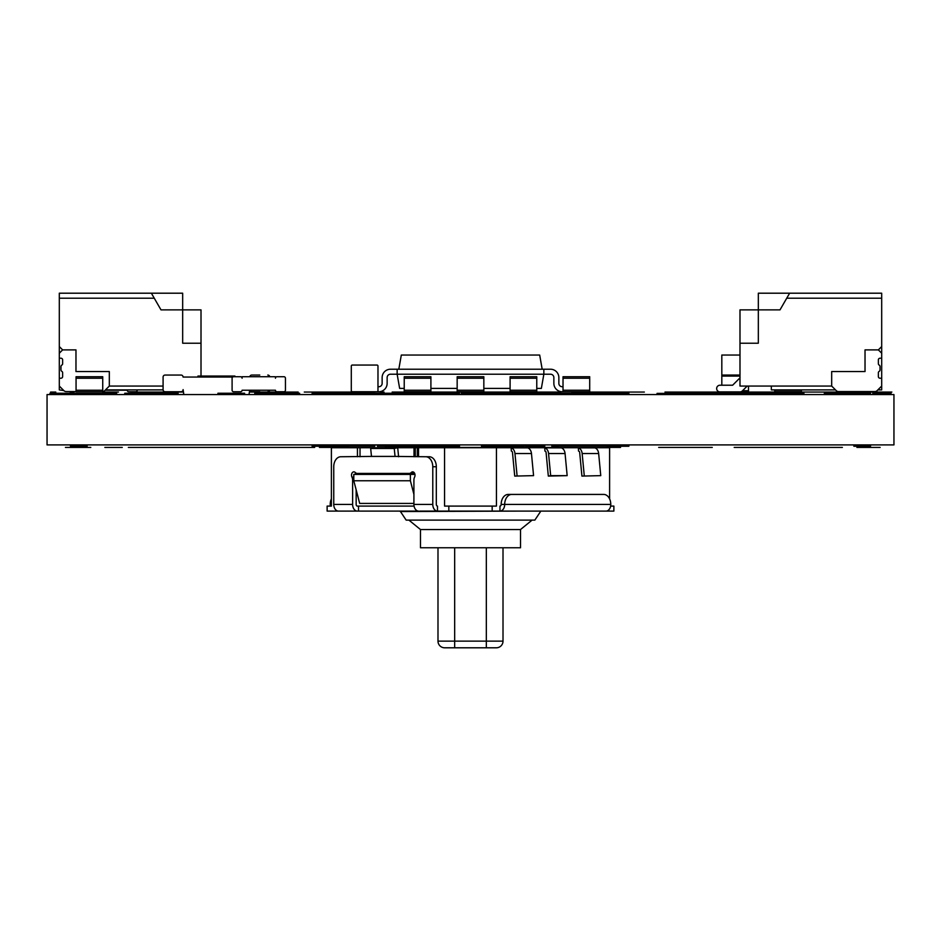 <?xml version="1.0" encoding="UTF-8"?>
<svg xmlns="http://www.w3.org/2000/svg" width="941" height="941" viewBox="0 0 941 941"><rect width="100%" height="100%" fill="white"/><g stroke="black" fill="none" stroke-linecap="round" stroke-linejoin="round"><path stroke-width="1.41" d="M444.658 647.796A6.669 6.669 0 0 1 437.988 641.127L437.988 547.768L437.988 641.127A6.669 6.669 0 0 0 444.658 647.796L454.668 647.796L444.658 647.796A6.669 6.669 0 0 1 437.988 641.127L454.668 641.127L454.668 547.768M503.012 641.127L503.012 547.768L503.012 641.127A6.669 6.669 0 0 1 496.342 647.796A6.669 6.669 0 0 0 503.012 641.127L486.332 641.127L486.332 647.796L496.342 647.796L454.668 647.796L454.668 641.127L486.332 641.127L486.332 547.768M584.255 475.64L582.15 453.527A6.669 4.717 -90 0 0 578.362 447.857L578.515 451.08A1.67 1.176 90 0 1 579.68 452.527L581.926 476.087L600.758 475.64L581.926 476.087M578.362 447.857L594.865 447.857A6.669 4.717 90 0 1 598.652 453.527L600.758 475.64M544.91 451.08A1.67 1.176 90 0 1 546.086 452.527L548.321 476.087L567.164 475.64L550.661 475.64L548.556 453.527A6.669 4.717 -90 0 0 544.768 447.857L544.91 451.08M548.321 476.087L550.661 475.64M544.768 447.857L561.271 447.857A6.669 4.717 90 0 1 565.059 453.527L567.164 475.64M517.068 475.64L514.962 453.527A6.669 4.717 -90 0 0 511.175 447.857L511.316 451.08A1.67 1.176 90 0 1 512.48 452.527L514.727 476.087L533.571 475.64L514.727 476.087M511.175 447.857L527.678 447.857A6.669 4.717 90 0 1 531.465 453.527L533.571 475.64M492.167 511.092L448.833 511.092L448.833 506.093L492.167 506.093L492.167 511.092L606.063 511.092A6.669 4.717 90 0 0 610.78 504.423A9.998 7.069 90 0 0 603.71 494.425L508.222 494.425A9.998 7.069 -90 0 0 501.153 504.423A1.67 1.176 90 0 1 499.965 506.093L499.965 511.092A6.669 4.717 -90 0 0 504.682 504.423A9.998 7.069 90 0 1 511.763 494.425M606.063 511.092L613.873 511.092L613.873 506.093L610.627 506.093M352.616 504.423L333.749 504.423A6.669 4.717 -90 0 0 338.466 511.092L357.333 511.092A6.669 4.717 90 0 1 352.616 504.423L352.616 480.051A4.999 3.541 -90 0 0 351.958 477.134A3.329 2.353 90 0 1 351.769 473.664A3.329 2.353 90 0 1 353.875 471.853A3.329 2.353 90 0 1 355.239 472.488A4.999 3.541 -90 0 0 357.309 473.417L409.229 473.417A4.999 3.541 -90 0 0 411.288 472.488A3.329 2.353 90 0 1 412.664 471.853A3.329 2.353 90 0 1 414.758 473.664A3.329 2.353 90 0 1 414.581 477.134A4.999 3.541 -90 0 0 413.911 480.051L413.911 504.423A6.669 4.717 -90 0 0 418.627 511.092L327.127 511.092L327.127 506.093L331.397 506.093L331.397 447.74L609.603 447.74L609.603 498.895M413.911 494.354L410.382 480.757L353.792 480.757L353.792 474.417L414.957 474.417M413.911 503.423L359.685 503.423L353.792 480.757M410.382 480.757L410.382 474.417M330.373 506.093A6.669 4.717 -90 0 1 330.22 504.423A9.998 7.069 -90 0 1 331.397 498.895M409.229 473.417L412.77 473.417A4.999 3.541 90 0 0 414.358 472.876M374.13 447.751L397.714 447.751L394.244 448.457L370.672 448.457L374.13 447.751M394.244 448.457L395.055 456.409L371.483 456.409L370.672 448.457M429.237 456.75L425.708 456.75A9.998 7.069 -90 0 1 432.778 466.748L436.318 466.748A9.998 7.069 90 0 0 429.237 456.75M395.055 456.409L425.708 456.75M398.596 456.75L397.714 447.751M333.749 504.423L333.749 466.748A9.998 7.069 -90 0 1 340.83 456.75L371.483 456.409M414.064 506.093L357.333 506.093A1.67 1.176 -90 0 1 356.157 504.423L356.157 489.826M357.333 511.092L358.509 511.092L358.509 506.093M419.815 511.092L437.494 511.092A6.669 4.717 90 0 1 432.778 504.423L432.778 466.748M355.71 472.876A3.329 2.353 -90 0 0 355.11 474.417M448.833 511.092L437.494 511.092L437.494 506.093A1.67 1.176 -90 0 1 436.318 504.423L436.318 466.748M444.564 447.74L444.564 506.093L448.833 506.093M492.167 506.093L496.436 506.093L496.436 447.74M540.557 511.539L534.853 520.102L406.147 520.102L400.443 511.539L520.62 511.092M532.1 520.102L520.514 529.536L505.87 529.548L420.486 529.548L408.9 520.102M520.514 529.536L520.514 547.768L420.486 547.768L420.486 529.548M276.948 391.727A1.506 1.506 0 0 1 275.442 390.233L242.108 390.233A1.506 1.506 0 0 1 240.602 391.727L233.603 391.727A1.506 1.506 0 0 1 232.098 390.233L232.098 378.223A1.506 1.506 0 0 1 233.603 376.729L240.602 376.729A1.506 1.506 0 0 1 242.108 378.223L242.108 376.729L275.442 376.729L275.442 378.223A1.506 1.506 0 0 1 276.948 376.729L283.947 376.729A1.506 1.506 0 0 1 285.452 378.223L285.452 390.233A1.506 1.506 0 0 1 283.947 391.727L276.948 391.727L283.947 391.727M719.983 385.222L732.627 385.222L719.983 385.222L732.627 385.222L739.991 377.859L732.627 385.222L739.991 377.859L732.627 385.222L719.983 385.222A3.329 3.329 0 0 0 716.654 388.562A3.329 3.329 0 0 0 719.983 391.891L739.991 391.891A3.329 3.329 0 0 0 742.343 390.915L747.213 386.057L742.343 390.915M719.983 391.891L739.991 391.891M771.338 386.057L771.338 389.892L835.514 389.892L836.208 390.586L831.679 386.057L739.991 386.057L739.991 343.218L758.328 343.218L758.328 293.204L881.693 293.204L881.693 346.547L878.365 349.887L881.693 353.216L881.693 358.215L880.035 358.215A1.67 1.67 0 0 0 878.365 359.885L878.365 363.673A1.67 1.67 0 0 0 879.2 365.108A1.67 1.67 0 0 1 880.035 366.555L880.035 369.884A1.67 1.67 0 0 1 879.2 371.33A1.67 1.67 0 0 0 878.365 372.777L878.365 376.553A1.67 1.67 0 0 0 880.035 378.223L881.693 378.223L881.693 386.057L877.177 390.586A3.329 3.329 0 0 1 874.812 391.562L838.56 391.562L874.812 391.562M838.56 391.562A3.329 3.329 0 0 1 836.208 390.586M881.693 378.223L881.693 358.215M881.693 353.216L881.693 346.547M877.859 389.892L881.693 389.892L881.693 386.057M739.991 343.218L739.991 309.871L780.007 309.871L789.628 293.204M881.693 298.203L786.735 298.203M878.365 349.887L865.026 349.887L865.026 371.554L831.679 371.554L831.679 386.057M59.307 353.216L59.307 346.547L62.635 349.887L59.307 353.216L59.307 358.215L60.965 358.215A1.67 1.67 0 0 1 62.635 359.885L62.635 363.673A1.67 1.67 0 0 1 61.8 365.108A1.67 1.67 0 0 0 60.965 366.555L60.965 369.884A1.67 1.67 0 0 0 61.8 371.33A1.67 1.67 0 0 1 62.635 372.777L62.635 376.553A1.67 1.67 0 0 1 60.965 378.223L59.307 378.223L59.307 386.057L63.823 390.586A3.329 3.329 0 0 0 66.188 391.562L76.056 391.562L66.188 391.562M163.087 386.057L109.321 386.057L104.792 390.586A3.329 3.329 0 0 1 102.734 391.55M59.307 386.057L59.307 389.892L63.823 390.586M59.307 346.547L59.307 293.204L182.672 293.204L182.672 309.871L201.009 309.871L201.009 376.059M151.372 293.204L160.993 309.871L182.672 309.871L182.672 343.218L201.009 343.218M59.307 358.215L59.307 378.223M154.265 298.203L59.307 298.203M105.486 389.892L163.087 389.892M109.321 386.057L109.321 371.554L75.974 371.554L75.974 349.887L62.635 349.887M351.299 366.049L351.299 390.727L351.299 366.049A1 1 0 0 1 352.299 365.049L376.976 365.049L352.299 365.049M352.299 391.727L376.976 391.727L352.299 391.727A1 1 0 0 1 351.299 390.727M376.976 391.727A1 1 0 0 0 377.976 390.727L377.976 366.049A1 1 0 0 0 376.976 365.049M377.976 390.727L377.976 366.049M404.23 388.398L399.643 388.398L397.149 374.224L390.48 374.224A3.329 3.329 0 0 0 387.139 377.553L387.139 383.387A8.34 8.34 0 0 1 378.811 391.727L351.299 391.727L351.299 390.233M377.976 386.727L378.811 386.727A3.329 3.329 0 0 0 382.14 383.387L382.14 377.553A8.34 8.34 0 0 1 390.48 369.225L543.851 369.225L543.851 374.224L550.52 374.224A3.329 3.329 0 0 1 553.861 377.553L553.861 383.387A8.34 8.34 0 0 0 562.189 391.727L563.024 391.727L563.024 376.729L589.701 376.729L589.701 378.223L563.024 378.223M536.77 388.398L541.357 388.398L543.851 374.224L397.149 374.224L397.149 369.225M430.907 388.398L457.161 388.398M483.839 388.398L510.093 388.398M398.819 369.225L401.313 355.051L539.687 355.051L542.181 369.225M390.48 374.224A3.329 3.329 0 0 0 387.139 377.553A3.329 3.329 0 0 1 390.48 374.224A3.329 3.329 0 0 0 387.139 377.553A3.329 3.329 0 0 1 390.48 374.224A3.329 3.329 0 0 0 387.139 377.553A3.329 3.329 0 0 1 390.48 374.224A3.329 3.329 0 0 0 387.139 377.553L387.139 383.387M378.811 386.727A3.329 3.329 0 0 0 382.14 383.387A3.329 3.329 0 0 1 378.811 386.727A3.329 3.329 0 0 0 382.14 383.387A3.329 3.329 0 0 1 378.811 386.727A3.329 3.329 0 0 0 382.14 383.387A3.329 3.329 0 0 1 378.811 386.727A3.329 3.329 0 0 0 382.14 383.387L382.14 377.553M563.024 386.727L562.189 386.727A3.329 3.329 0 0 1 558.86 383.387L558.86 377.553A8.34 8.34 0 0 0 550.52 369.225L543.851 369.225M550.52 374.224A3.329 3.329 0 0 1 553.861 377.553A3.329 3.329 0 0 0 550.52 374.224A3.329 3.329 0 0 1 553.861 377.553A3.329 3.329 0 0 0 550.52 374.224A3.329 3.329 0 0 1 553.861 377.553A3.329 3.329 0 0 0 550.52 374.224A3.329 3.329 0 0 1 553.861 377.553L553.861 383.387M562.189 386.727A3.329 3.329 0 0 1 558.86 383.387A3.329 3.329 0 0 0 562.189 386.727A3.329 3.329 0 0 1 558.86 383.387A3.329 3.329 0 0 0 562.189 386.727A3.329 3.329 0 0 1 558.86 383.387A3.329 3.329 0 0 0 562.189 386.727A3.329 3.329 0 0 1 558.86 383.387L558.86 377.553M137.245 390.233L137.245 390.233A1.506 1.506 0 0 1 135.739 391.727L128.741 391.727L135.739 391.727M721.818 385.222L721.818 355.051L739.991 355.051M741.038 391.727L748.495 391.727L748.495 386.057M721.818 375.059L739.991 375.059M483.839 390.233L483.839 376.729L457.161 376.729L457.161 391.727L483.839 391.727L483.839 390.233L457.161 390.233M102.734 390.233L102.734 376.729L76.056 376.729L76.056 391.727L102.734 391.727L102.734 390.233L76.056 390.233M430.907 390.233L430.907 376.729L404.23 376.729L404.23 391.727L430.907 391.727L430.907 390.233L404.23 390.233M232.098 390.233L232.098 378.223M233.603 391.727L240.602 391.727M233.603 376.729L240.602 376.729M276.948 376.729L283.947 376.729M285.452 390.233L285.452 378.223M536.77 390.233L536.77 376.729L510.093 376.729L510.093 391.727L536.77 391.727L536.77 390.233L510.093 390.233M105.145 390.233L127.235 390.233A1.506 1.506 0 0 0 128.741 391.727M197.951 377.059L197.951 376.059L234.909 376.059L234.909 376.729M232.662 377.059L183.083 377.059A2 2 0 0 0 181.084 375.059L165.087 375.059A2 2 0 0 0 163.087 377.059L163.087 389.727A2 2 0 0 0 165.087 391.727L173.085 391.727M165.087 375.059L173.085 375.059M259.775 375.059L251.776 375.059A2 2 0 0 0 249.8 376.729M259.775 391.727L251.776 391.727A2 2 0 0 1 249.836 390.233M269.714 390.233A2 2 0 0 1 267.773 391.727M269.749 376.729A2 2 0 0 0 267.773 375.059M183.848 394.561L183.095 389.609A2 2 0 0 1 181.084 391.727L165.087 391.727M249.671 390.233L249.012 394.561M801.426 390.233L774.749 390.233L774.749 391.727L801.426 391.727L801.426 389.892M563.024 391.727L589.701 391.727L589.701 378.223M657.041 394.561L657.041 393.397L682.225 393.397M87.148 444.905L87.148 446.246L70.469 446.246L70.469 444.905M870.531 444.905L870.531 446.246L853.852 446.246L853.852 444.905M551.838 444.905L551.838 446.246L566.2 446.246L566.2 444.905M544.768 444.905L544.768 446.246M377.376 444.905L377.376 446.246L396.82 446.246L396.82 444.905M374.8 444.905L374.8 446.246L312.13 446.246L312.13 444.905M374.8 394.561L374.8 393.232L312.13 393.232L312.13 394.561M459.49 444.905L459.49 446.246L396.82 446.246M459.49 394.561L459.49 393.232L396.82 393.232L396.82 394.561M544.18 444.905L544.18 446.246L481.51 446.246L481.51 444.905M544.18 394.561L544.18 393.232L481.51 393.232L481.51 394.561M628.87 444.905L628.87 446.246L566.2 446.246M628.87 394.561L628.87 393.232L566.2 393.232L566.2 394.561M217.936 394.561L217.936 393.232L217.936 394.561L217.936 393.232L244.601 393.232L244.601 394.561M272.949 394.561L272.949 393.232L299.614 393.232L299.614 394.561M682.225 394.561L682.225 393.232L803.92 393.232L803.92 394.561M824.351 394.561L824.351 393.232L853.852 393.232L853.852 394.561M872.778 394.561L872.778 393.232L891.033 393.232L891.033 394.561M183.342 394.561L183.636 393.232M49.967 394.561L49.967 393.232L116.649 393.232L116.649 394.561M374.8 393.232L380.47 393.232L380.47 394.561L380.47 393.232L380.47 394.561L380.47 393.232L396.82 393.232M544.686 394.561L544.686 393.232L566.2 393.232M724.57 394.561L724.57 393.232M870.531 394.561L870.531 393.232L853.852 393.232M461.325 394.561L461.325 393.232L481.51 393.232M73.563 394.561L73.563 393.232M105.227 394.561L105.227 393.232M756.329 394.561L756.329 393.232M798.674 394.561L798.674 393.232M124.741 394.561L124.741 393.232L178.084 393.232L178.084 394.561M151.407 394.561L151.407 393.232M254.776 394.561L254.776 393.232L272.949 393.232M830.433 394.561L830.433 393.232M560.53 394.561L560.53 393.232M441.541 447.41L523.478 447.41L441.541 447.41M468.03 447.41L484.097 447.41L468.03 447.41M385.281 447.41L409.864 447.41L385.281 447.41M405.889 447.41L395.585 447.41L405.889 447.41M532.03 447.41L558.507 447.41L532.03 447.41M201.033 447.41L184.013 447.41L201.033 447.41M200.515 447.41L192.446 447.41L200.515 447.41M291.957 447.41L314.659 447.41L291.957 447.41M304.178 447.41L294.792 447.41L304.178 447.41M155.935 447.41L135.034 447.41L155.935 447.41M90.795 447.41L65.435 447.41L90.795 447.41M169.721 447.41L179.366 447.41L169.721 447.41M250.659 447.41L268.585 447.41L250.659 447.41M271.784 447.41L281.43 447.41L271.784 447.41M327.421 447.41L346.253 447.41L327.421 447.41M122.271 447.41L104.839 447.41L122.271 447.41M121.648 447.41L113.402 447.41L121.648 447.41M232.803 447.41L215.36 447.41L232.803 447.41M132.516 447.41L296.897 447.41L132.516 447.41M267.938 447.41L254.493 447.41L267.938 447.41M208.149 447.41L166.451 447.41L208.149 447.41M238.849 447.41L227.781 447.41L238.849 447.41M252.141 447.41L241.072 447.41L252.141 447.41M532.747 447.41L526.137 447.41L532.747 447.41M139.15 447.41L153.289 447.41L139.15 447.41M526.231 447.41L555.684 447.41L526.231 447.41M620.542 447.41L607.204 447.41L620.542 447.41M348.852 447.41L319.422 447.41L348.852 447.41M755.47 447.41L734.192 447.41L755.47 447.41M754.823 447.41L744.743 447.41L754.823 447.41M175.249 447.41L201.915 447.41L175.249 447.41M189.459 447.41L179.519 447.41L189.459 447.41M217.689 447.41L203.338 447.41L217.689 447.41M128.352 447.41L163.628 447.41L128.352 447.41M240.543 447.41L262.939 447.41L240.543 447.41M675.12 447.41L712.255 447.41L675.12 447.41M772.855 447.41L808.343 447.41L772.855 447.41M817.929 447.41L840.325 447.41L817.929 447.41M408.253 447.41L515.056 447.41L408.253 447.41M658.676 447.41L684.448 447.41L658.676 447.41M671.662 447.41L658.865 447.41L671.662 447.41M809.942 447.41L842.395 447.41L809.942 447.41M791.887 447.41L807.778 447.41L791.887 447.41M856.898 447.41L880.129 447.41L856.898 447.41M734.356 447.41L747.483 447.41L734.356 447.41M751.165 447.41L785.382 447.41L751.165 447.41M787.335 447.41L812.248 447.41L787.335 447.41M477.263 447.41L512.645 447.41L477.263 447.41M499.624 447.41L489.32 447.41L499.624 447.41M460.408 447.41L428.355 447.41L460.408 447.41M168.227 447.41L184.812 447.41L168.227 447.41M224.57 447.41L243.096 447.41L224.57 447.41M226.111 447.41L230.145 447.41L226.111 447.41M187.153 447.41L212.243 447.41L187.153 447.41M245.154 447.41L270.243 447.41L245.154 447.41M505.564 392.056L519.867 392.056L505.564 392.056M535.605 392.056L490.085 392.056L535.605 392.056M320.81 392.056L366.12 392.056L320.81 392.056M620.166 392.056L574.904 392.056L620.166 392.056M611.297 392.056L582.526 392.056L611.297 392.056M609.403 392.056L582.232 392.056L609.403 392.056M612.814 392.056L582.056 392.056L612.814 392.056M405.418 392.056L450.892 392.056L405.418 392.056M443.74 392.056L412.746 392.056L443.74 392.056M441.035 392.056L418.663 392.056L441.035 392.056M689.506 392.056L847.5 392.056L689.506 392.056M700.951 392.056L688.094 392.056L700.951 392.056M721.1 392.056L710.032 392.056L721.1 392.056M734.392 392.056L723.323 392.056L734.392 392.056M784.429 392.056L735.944 392.056L784.429 392.056M809.048 392.056L823.022 392.056L809.048 392.056M169.874 392.056L183.46 392.056L169.874 392.056M183.46 392.056L138.503 392.056C134.963 392.056 134.963 392.056 138.503 392.056L183.46 392.056L138.503 392.056C134.963 392.056 134.963 392.056 138.503 392.056L183.46 392.056M292.122 392.056L249.4 392.056L292.122 392.056M281.359 392.056L254.188 392.056L281.359 392.056M264.15 392.056L275.913 392.056L264.15 392.056M283.253 392.056L254.482 392.056L283.253 392.056M102.651 392.056C100.087 392.056 100.087 392.056 102.651 392.056L118.484 392.056C121.048 392.056 121.048 392.056 118.484 392.056L102.651 392.056C100.087 392.056 100.087 392.056 102.651 392.056L118.484 392.056C121.048 392.056 121.048 392.056 118.484 392.056L102.651 392.056C100.087 392.056 100.087 392.056 102.651 392.056L118.484 392.056C121.048 392.056 121.048 392.056 118.484 392.056L102.651 392.056C100.087 392.056 100.087 392.056 102.651 392.056L118.484 392.056C121.048 392.056 121.048 392.056 118.484 392.056L102.651 392.056M678.437 392.056L708.585 392.056L678.437 392.056M815.635 392.056L888.022 392.056L815.635 392.056M882.94 392.056L815.188 392.056L882.94 392.056M345.371 392.056L349.217 392.056L345.371 392.056M380.211 392.056L384.057 392.056L380.211 392.056M398.302 392.056L402.148 392.056L398.302 392.056M433.142 392.056L436.989 392.056L433.142 392.056M451.233 392.056L455.079 392.056L451.233 392.056M486.074 392.056L489.92 392.056L486.074 392.056M504.164 392.056L508.011 392.056L504.164 392.056M539.005 392.056L542.851 392.056L539.005 392.056M557.096 392.056L560.942 392.056L557.096 392.056M591.936 392.056L595.782 392.056L591.936 392.056M768.821 392.056L772.667 392.056L768.821 392.056M803.661 392.056L807.507 392.056L803.661 392.056M692.282 392.056L684.789 392.056L692.282 392.056M616.873 392.056L644.291 392.056L616.873 392.056M305.225 392.056L360.497 392.056L305.225 392.056M718.489 392.056C715.913 392.056 715.913 392.056 718.489 392.056L751.824 392.056C754.4 392.056 754.4 392.056 751.824 392.056L718.489 392.056M622.272 392.056L643.009 392.056L622.272 392.056M634.387 392.056L625.059 392.056L634.387 392.056M744.943 392.056L802.497 392.056C806.037 392.056 806.037 392.056 802.497 392.056L744.943 392.056M397.149 392.056C394.573 392.056 394.573 392.056 397.149 392.056L543.851 392.056C546.427 392.056 546.427 392.056 543.851 392.056L397.149 392.056C394.573 392.056 394.573 392.056 397.149 392.056L543.851 392.056C546.427 392.056 546.427 392.056 543.851 392.056L397.149 392.056M603.851 392.056L612.52 392.056L603.851 392.056M264.421 392.056L298.156 392.056L264.421 392.056M50.591 392.056L55.79 392.056L50.591 392.056M886.645 392.056L891.856 392.056L886.645 392.056M681.802 392.056L703.292 392.056L681.802 392.056M692.929 392.056L685.883 392.056L692.929 392.056M633.869 392.056L626.894 392.056L633.869 392.056M692.87 392.056L685.883 392.056L692.87 392.056M633.411 392.056L625.342 392.056L633.411 392.056M664.993 392.056L703.292 392.056L664.993 392.056M682.107 392.056L673.756 392.056L682.107 392.056M332.938 392.056L322.904 392.056L332.938 392.056M326.727 392.056L311.518 392.056L326.727 392.056M743.508 392.056L802.497 392.056C806.037 392.056 806.037 392.056 802.497 392.056L743.508 392.056M332.855 392.056L304.284 392.056L332.855 392.056M560.53 392.056L547.192 392.056L560.53 392.056M607.451 392.056L644.35 392.056L607.451 392.056M698.281 392.056L709.655 392.056L698.281 392.056M723.547 392.056L666.981 392.056L723.547 392.056M734.733 392.056L672.062 392.056L734.733 392.056M709.196 392.056L689.6 392.056L709.196 392.056M797.356 392.056L741.085 392.056L797.356 392.056M776.078 392.056L790.993 392.056L776.078 392.056M865.191 392.056L838.019 392.056L865.191 392.056M345.782 392.056L349.629 392.056L345.782 392.056M144.079 392.056L130.752 392.056L144.079 392.056M70.128 392.056L73.974 392.056L70.128 392.056M104.969 392.056L108.815 392.056L104.969 392.056M476.875 392.056L549.262 392.056L476.875 392.056M505.188 392.056L527.854 392.056L505.188 392.056M544.18 392.056L481.51 392.056L544.18 392.056M431.719 392.056L436.095 392.056L431.719 392.056M392.185 392.056L464.572 392.056L392.185 392.056M437.694 392.056L412.876 392.056L437.694 392.056M459.49 392.056L396.82 392.056L459.49 392.056M356.58 392.056L328.115 392.056L356.58 392.056M374.8 392.056L312.13 392.056L374.8 392.056M250.859 392.056C248.295 392.056 248.295 392.056 250.859 392.056L266.691 392.056C269.255 392.056 269.255 392.056 266.691 392.056L250.859 392.056C248.295 392.056 248.295 392.056 250.859 392.056L266.691 392.056C269.255 392.056 269.255 392.056 266.691 392.056L250.859 392.056C248.295 392.056 248.295 392.056 250.859 392.056L266.691 392.056C269.255 392.056 269.255 392.056 266.691 392.056L250.859 392.056C248.295 392.056 248.295 392.056 250.859 392.056L266.691 392.056C269.255 392.056 269.255 392.056 266.691 392.056L250.859 392.056M571.752 392.056L623.318 392.056L571.752 392.056M582.491 392.056L578.915 392.056L582.491 392.056M592.265 392.056L616.155 392.056L592.265 392.056M614.896 392.056L586.114 392.056L614.896 392.056M798.18 392.056L814.635 392.056L798.18 392.056M799.591 392.056L803.179 392.056L799.591 392.056M744.013 392.056L761.422 392.056L744.013 392.056M754.494 392.056L747.589 392.056L754.494 392.056M769.338 392.056L786.676 392.056L769.338 392.056M779.748 392.056L770.326 392.056L779.748 392.056M695.622 392.056L745.143 392.056L695.622 392.056M893.95 394.561L893.95 444.905L47.05 444.905L47.05 394.561L893.95 394.561M582.15 453.527L598.652 453.527M548.556 453.527L565.059 453.527M514.962 453.527L531.465 453.527M501.153 504.423L610.78 504.423M360.027 474.417L360.027 473.417M360.027 456.75L360.027 447.74M357.439 447.74L357.439 456.75M357.439 473.417L357.439 474.417M378.223 473.417L378.223 474.417M380.799 474.417L380.799 473.417M415.263 456.75L415.263 447.74M417.286 447.74L417.286 456.75M414.016 447.74L414.016 456.75M414.016 473.088L414.016 474.417M418.533 456.75L418.533 447.74M330.22 504.423L331.397 504.423M414.028 472.488L411.288 472.488M353.792 477.134L351.958 477.134M352.616 480.051L353.792 480.051M432.778 504.423L413.911 504.423M721.818 376.059L739.991 376.059M748.495 390.727L742.543 390.727M483.839 378.223L457.161 378.223M102.734 378.223L76.056 378.223M430.907 378.223L404.23 378.223M536.77 378.223L510.093 378.223M589.701 390.233L563.024 390.233M224.593 394.561L224.593 393.232M237.932 394.561L237.932 393.232M279.618 394.561L279.618 393.232M292.957 394.561L292.957 393.232M396.314 394.561L396.314 393.232M479.675 394.561L479.675 393.232M80.22 394.561L80.22 393.232M98.57 394.561L98.57 393.232M131.411 394.561L131.411 393.232M144.749 394.561L144.749 393.232M504.458 446.246L504.458 447.74M526.137 446.246L526.137 447.74M409.864 446.246L409.864 447.74M441.541 446.246L441.541 447.74M400.443 511.539L399.607 511.092"/></g></svg>
